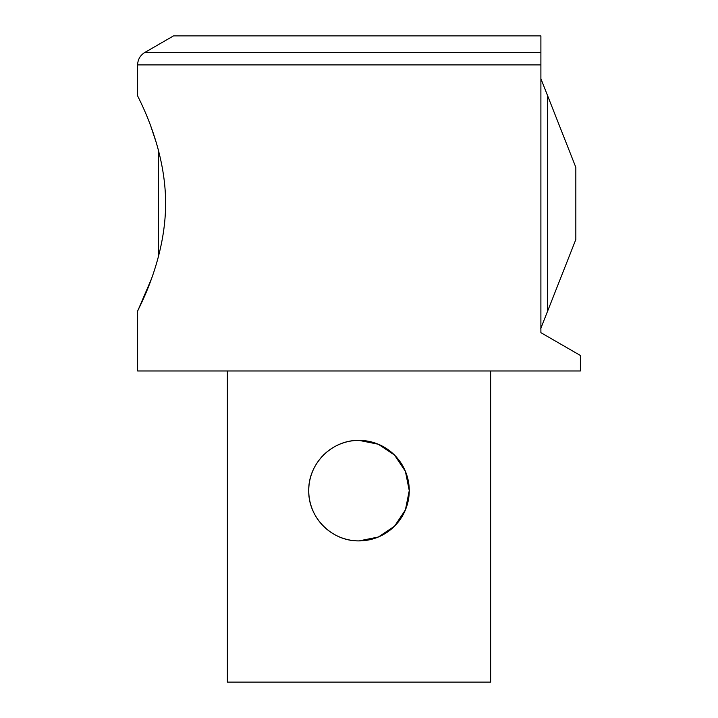 <?xml version="1.0" encoding="UTF-8"?>
<svg xmlns="http://www.w3.org/2000/svg" width="718" height="718" viewBox="0 0 718 718"><rect width="100%" height="100%" fill="white"/><g stroke="black" fill="none" stroke-linecap="round" stroke-linejoin="round"><path stroke-width="1.08" d="M359 440.376L378.332 444.236L394.55 455.104L405.401 471.313L409.26 490.636A50.26 50.26 0 0 0 333.87 447.108A50.26 50.26 0 0 0 333.87 534.156A50.26 50.26 0 0 0 409.26 490.636L405.401 509.951L394.55 526.159L378.332 537.028L359 540.896C331.904 541.408 308.219 517.687 308.74 490.636C308.219 463.577 331.904 439.865 359 440.376M227.364 370.964L227.364 682.1L490.636 682.1L490.636 370.964M540.896 78.675L547.592 95.682L547.592 311.181L540.78 328.485M137.614 311.181L137.614 370.964L580.386 370.964L580.386 355.473L540.896 332.676L540.896 64.916L137.614 64.916L137.614 95.682C136.546 95.018 165.696 145.027 165.607 203.338C165.687 262.097 136.51 311.827 137.614 311.181L151.139 279.625M156.479 263.542L158.427 256.604L158.427 150.259M158.427 150.268L156.515 143.438M156.219 142.442L151.067 127.059M540.896 64.916L540.896 35.9L173.514 35.9L144.794 52.486C140.189 55.349 137.793 59.495 137.614 64.916M547.619 311.136L547.619 95.736L575.836 167.375L575.836 239.489L547.619 311.136M540.896 52.486L144.794 52.486"/></g></svg>
